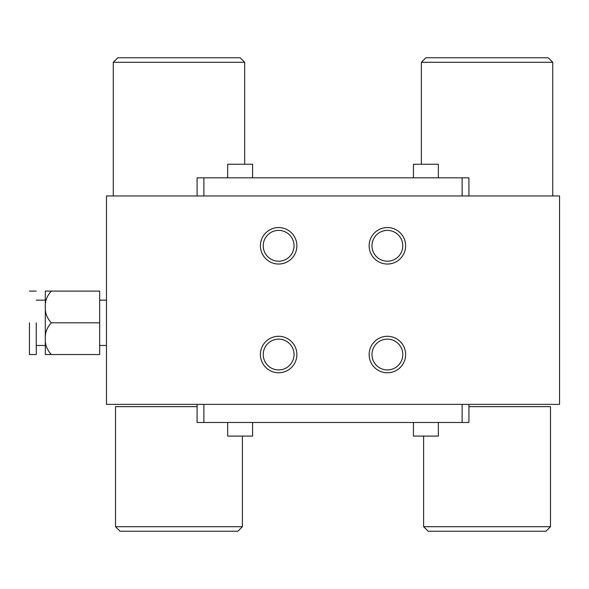 <?xml version="1.0" encoding="UTF-8"?>
<svg xmlns="http://www.w3.org/2000/svg" width="589" height="589" viewBox="0 0 589 589"><rect width="100%" height="100%" fill="white"/><g stroke="black" fill="none" stroke-linecap="round" stroke-linejoin="round"><path stroke-width="0.88" d="M387.378 264.034A18.237 18.237 0 0 1 369.141 245.797A18.237 18.237 0 0 1 387.378 227.56A18.237 18.237 0 0 1 405.615 245.797A18.237 18.237 0 0 1 387.378 264.034M387.378 261.199A15.402 15.402 0 0 1 371.976 245.797A15.402 15.402 0 0 1 387.378 230.387A15.402 15.402 0 0 1 402.788 245.797A15.402 15.402 0 0 1 387.378 261.199M387.378 372.771A18.237 18.237 0 0 1 369.141 354.534A18.237 18.237 0 0 1 387.378 336.297A18.237 18.237 0 0 1 405.615 354.534A18.237 18.237 0 0 1 387.378 372.771M387.378 369.936A15.402 15.402 0 0 1 371.976 354.534A15.402 15.402 0 0 1 387.378 339.131A15.402 15.402 0 0 1 402.788 354.534A15.402 15.402 0 0 1 387.378 369.936M278.641 227.56A18.237 18.237 0 0 0 260.404 245.797A18.237 18.237 0 0 0 278.641 264.034A18.237 18.237 0 0 0 296.878 245.797A18.237 18.237 0 0 0 278.641 227.56M278.641 230.387A15.402 15.402 0 0 0 263.239 245.797A15.402 15.402 0 0 0 278.641 261.199A15.402 15.402 0 0 0 294.044 245.797A15.402 15.402 0 0 0 278.641 230.387M278.641 336.297A18.237 18.237 0 0 0 260.404 354.534A18.237 18.237 0 0 0 278.641 372.771A18.237 18.237 0 0 0 296.878 354.534A18.237 18.237 0 0 0 278.641 336.297M278.641 339.131A15.402 15.402 0 0 0 263.239 354.534A15.402 15.402 0 0 0 278.641 369.936A15.402 15.402 0 0 0 294.044 354.534A15.402 15.402 0 0 0 278.641 339.131M559.55 195.953L106.476 195.953L106.476 404.371L559.55 404.371L559.55 195.953M113.272 62.301L117.8 57.766L240.128 57.766L244.663 62.301L113.272 62.301L113.272 195.953M242.396 526.699L237.868 531.234L120.068 531.234L115.532 526.699L242.396 526.699L242.396 436.088M197.087 406.638L115.532 406.638L115.532 526.699M197.087 195.953L197.087 177.834L203.882 177.834L203.882 195.953M468.932 195.953L468.932 177.834L203.882 177.834M468.932 404.371L468.932 422.497L462.137 422.497L462.137 404.371M197.087 404.371L197.087 422.497L462.137 422.497M36.246 322.816L36.246 354.534L36.246 322.816M29.45 322.816L29.45 354.534L29.45 322.816M36.246 300.162L45.309 300.162L45.309 354.534L99.674 354.534L99.674 291.099L51.39 291.099C47.046 295.671 45.022 300.957 45.309 306.957C45.007 312.921 47.032 318.207 51.39 322.816L99.674 322.816M36.246 345.471L45.309 345.471L45.309 338.675C45.007 344.639 47.032 349.925 51.39 354.534M106.476 345.471L99.674 345.471M106.476 300.162L99.674 300.162M51.39 291.099L45.309 291.099L45.309 306.957M51.39 322.816C47.046 327.388 45.022 332.675 45.309 338.675M550.487 526.699L545.959 531.234L428.159 531.234L423.624 526.699L550.487 526.699L550.487 406.638L468.932 406.638M421.363 62.301L425.891 57.766L548.226 57.766L552.754 62.301L421.363 62.301L421.363 164.243M438.349 177.834L438.349 164.243L413.434 164.243L413.434 177.834M252.593 177.834L252.593 164.243L227.671 164.243L227.671 177.834M227.671 422.497L227.671 436.088L252.593 436.088L252.593 422.497M413.434 422.497L413.434 436.088L438.349 436.088L438.349 422.497M462.137 177.834L462.137 195.953M203.882 422.497L203.882 404.371M244.663 62.301L244.663 164.243M36.246 291.099L29.45 291.099M36.246 354.534L29.45 354.534M423.624 526.699L423.624 436.088M552.754 62.301L552.754 195.953"/></g></svg>
